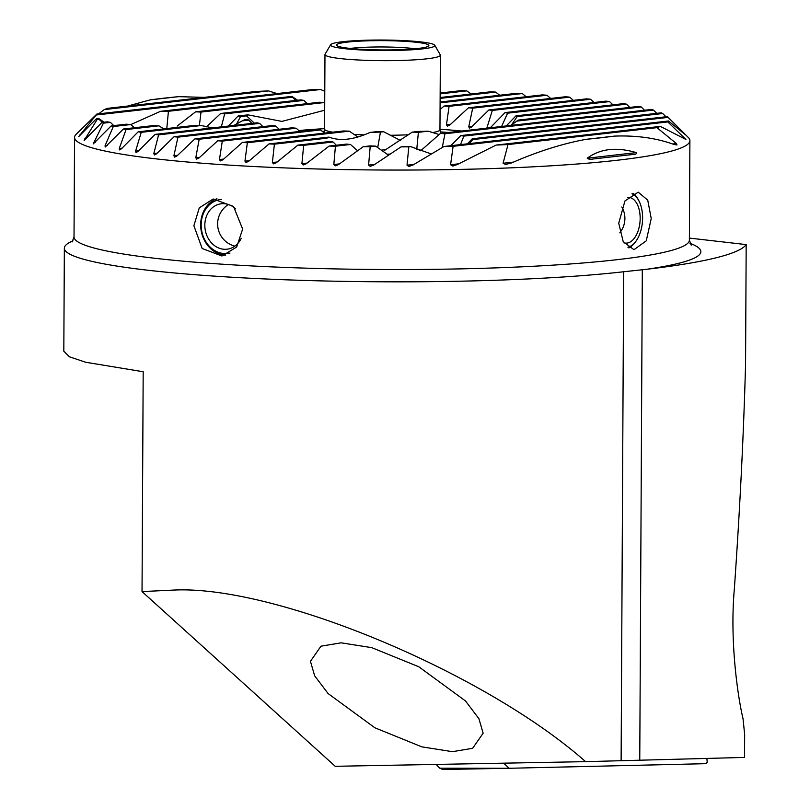 <?xml version="1.0" encoding="UTF-8"?>
<svg xmlns="http://www.w3.org/2000/svg" width="810" height="810" viewBox="0 0 810 810"><rect width="100%" height="100%" fill="white"/><g stroke="black" fill="none" stroke-linecap="round" stroke-linejoin="round"><path stroke-width="1.21" d="M242.646 229.078L233.513 206.439L213.172 198.997L199.28 207.846L193.884 225.717L202.166 248.498L221.96 256.011L236.652 247.04L242.646 229.078M618.729 223.175L624.956 200.951L638.209 192.173L647.737 200.141L651.23 218.548L646.269 240.843L633.957 249.703L623.214 241.663L618.729 223.175M72.981 240.843A317.297 31.944 0.3 0 0 64.355 248.184A317.297 31.944 0.3 0 0 176.479 273.152A317.297 31.944 0.3 0 0 623.67 271.755L646.542 269.305A442.29 44.53 0.3 0 0 746.182 244.6L689.391 238.089M585.62 761.653C484.846 672.573 276.736 585.62 174.818 590.024L142.034 591.583L335.208 766.29L585.62 761.653L743.904 757.441M461.578 131.018A115.384 11.613 0.3 0 0 456.83 130.562A115.384 11.613 0.3 0 0 439.962 129.276M486.82 128.152L492.328 110.423A136.536 13.75 0.3 0 0 488.886 109.947L471.511 127.059L469.395 128.132L468.767 126.745L472.706 108.155A136.536 13.75 0.3 0 0 470.62 107.963A136.536 13.75 0.3 0 0 468.494 107.77L565.491 96.754A286.527 28.846 -179.7 0 1 567.607 96.947A286.527 28.846 -179.7 0 1 569.703 97.139L573.308 100.359M501.603 126.471L507.607 113.177A136.536 13.75 0.3 0 0 505.055 112.6L490.313 127.747M516.699 121.125L641.247 106.981A286.527 28.846 -179.7 0 0 638.594 106.414L518.147 120.103A136.536 13.75 0.3 0 1 516.699 121.125L511.161 125.388L517.236 116.569A136.536 13.75 0.3 0 0 515.95 115.86L506.27 125.935M416.755 149.313L418.395 132.293A73.072 7.361 0.3 0 0 412.28 132.121L418.325 131.443A136.536 13.75 0.3 0 0 428.207 131.179L439.212 134.561M377.713 147.643L380.447 132.111A73.072 7.361 0.3 0 0 370.059 132.425L376.518 131.696A136.536 13.75 0.3 0 0 383.667 131.746L400.585 140.535M242.392 142.439L222.882 159.783L220.401 160.906L219.459 159.55L222.304 141.092A286.527 28.846 -179.7 0 1 217.728 140.748L198.966 158.011L196.627 159.114L195.797 157.748L199.179 139.229A286.527 28.846 -179.7 0 1 197.063 139.036A286.527 28.846 -179.7 0 1 194.957 138.844L176.843 156.036L174.626 157.12L173.917 155.743L177.937 137.153A286.527 28.846 -179.7 0 1 174.079 136.728L156.502 153.849L154.396 154.933L153.819 153.535L158.598 134.855A286.527 28.846 -179.7 0 1 155.115 134.389L137.983 151.47L135.999 152.523L135.574 151.116L141.254 132.334A286.527 28.846 -179.7 0 1 138.166 131.817L121.399 148.858L119.536 149.911L119.262 148.473L126.066 129.57A286.527 28.846 -179.7 0 1 123.424 129.003L105.178 147.045L105.108 145.597L113.309 126.522A286.527 28.846 -179.7 0 1 111.172 125.904L93.231 143.907L103.427 123.15A286.527 28.846 -179.7 0 1 101.918 122.462L84.149 140.454L97.22 119.374A286.527 28.846 -179.7 0 1 96.552 118.584L78.742 136.576L96.208 114.99A286.527 28.846 -179.7 0 1 96.846 114.058L76.14 134.298A307.678 30.983 0.3 0 0 74.55 137.427A307.678 30.983 0.3 0 0 183.273 161.635A307.678 30.983 0.3 0 0 511.474 167.822A307.678 30.983 0.3 0 0 689.897 140.646A307.678 30.983 0.3 0 0 688.338 137.508L667.45 116.61A286.527 28.846 -179.7 0 1 668.118 117.399L685.736 134.997L668.463 120.994A286.527 28.846 -179.7 0 1 667.815 121.925L685.928 139.462L660.373 126.4A286.527 28.846 -179.7 0 1 656.93 127.656L676.421 143.573L676.988 144.97L674.011 144.474C656.333 138.065 636.478 135.28 614.446 136.11A286.527 28.846 -179.7 0 1 586.055 139.33C562.373 143.694 537.546 151.561 511.586 162.921L505.541 164.45L503.081 163.266L508.012 144.565A286.527 28.846 -179.7 0 1 496.125 145.061L457.194 164.612L452.598 165.969L450.593 164.734L453.114 146.316A286.527 28.846 -179.7 0 1 444.032 146.478L412.705 165.169L408.787 166.455L407.025 165.2L408.807 146.853A286.527 28.846 -179.7 0 1 401.041 146.873L373.693 165.108L370.19 166.344L368.611 165.068L370.18 146.752A286.527 28.846 -179.7 0 1 363.244 146.681L338.469 164.622L335.259 165.827L333.831 164.531L335.421 146.205A286.527 28.846 -179.7 0 1 329.123 146.063L306.18 163.802L303.203 164.977L301.907 163.66L303.669 145.324A286.527 28.846 -179.7 0 1 297.877 145.122L276.332 162.699L273.557 163.853L272.373 162.526L274.408 144.16A286.527 28.846 -179.7 0 1 269.052 143.907L248.629 161.352L246.017 162.486L244.954 161.149L247.344 142.742A286.527 28.846 -179.7 0 1 242.392 142.439L343.399 130.967A136.536 13.75 0.3 0 0 349.292 131.159L357.858 137.001M217.728 140.748L315.566 129.64A136.536 13.75 0.3 0 0 320.558 129.934L324.557 133.103M194.957 138.844L291.954 127.828A136.536 13.75 0.3 0 0 294.05 128.02A136.536 13.75 0.3 0 0 296.176 128.213L299.832 131.423M636.285 152.624C636.792 153.849 635.708 154.457 633.035 154.457L593.507 158.942C590.662 159.58 588.566 159.327 587.22 158.203C600.301 148.625 616.663 146.772 636.285 152.624L587.22 158.203M221.332 126.866L224.674 113.876A73.072 7.361 0.3 0 0 220.715 113.461L206.408 126.846M236.459 124.294L240.479 116.569A73.072 7.361 0.3 0 0 238.15 115.972L228.369 126.066M233.867 125.439L242.261 120.862A73.072 7.361 0.3 0 0 244.215 119.779L247.435 119.414A136.536 13.75 0.3 0 0 248.721 120.123L251.951 123.393M138.166 131.817L190.785 125.844A73.072 7.361 0.3 0 0 201.174 125.53L212.493 127.869M123.424 129.003L152.837 125.661A73.072 7.361 0.3 0 0 158.952 125.834L163.752 128.911M111.172 125.904L126.269 124.193A73.072 7.361 0.3 0 0 130.754 124.548L134.551 127.737M220.715 113.461L319.707 102.222A73.072 7.361 0.3 0 0 324.182 102.566L224.674 113.876M452.425 751.67L472.625 748.318L483.135 733.192L478.923 718.703L465.507 700.964L418.75 666.741L371.78 647.656L341.152 642.826L320.952 646.188L310.443 661.314L314.655 675.803L328.07 693.532L374.827 727.755L421.797 746.84L452.425 751.67M442.26 147.491L444.963 133.761A73.072 7.361 0.3 0 0 440.478 133.417L420.643 150.802M460.525 144.605L463.836 136.11A73.072 7.361 0.3 0 0 460.829 135.594L450.755 145.719M469.132 143.633L472.777 139.583A73.072 7.361 0.3 0 0 472.24 138.783L467.37 143.836M401.041 146.873L402.813 146.671A73.072 7.361 0.3 0 0 410.71 146.64L431.183 153.92M363.244 146.681L370.21 145.881A73.072 7.361 0.3 0 0 375.648 146.134L388.446 155.125M329.123 146.063L346.558 144.079A73.072 7.361 0.3 0 0 350.517 144.494L357.524 150.741M82.63 127.95L87.146 123.657M98.628 113.856L104.287 109.583A286.527 28.846 -179.7 0 1 107.74 108.327L256.659 91.419A286.527 28.846 -179.7 0 1 268.545 90.922L277.121 93.585M127.555 106.08L150.225 99.873A286.527 28.846 -179.7 0 1 178.605 96.653L204.181 97.372M96.846 114.058L311.556 89.667A286.527 28.846 -179.7 0 1 320.628 89.505L324.78 91.307M440.154 93.028L461.001 90.659A286.527 28.846 -179.7 0 1 466.793 90.862L471.126 94.001M440.134 97.524L490.263 91.824A286.527 28.846 -179.7 0 1 495.609 92.077L499.699 95.246M440.103 102.019L517.317 93.241A286.527 28.846 -179.7 0 1 522.278 93.545L526.176 96.734M468.494 107.77L449.813 125.023L447.393 126.137L446.452 124.791L449.094 106.343A136.536 13.75 0.3 0 0 444.103 106.049L542.366 94.891A286.527 28.846 -179.7 0 1 546.942 95.236L550.678 98.435M64.355 248.184L63.818 351.196L69.427 356.805L85.718 362.262L143.188 371.739L142.034 591.583M488.886 109.947L586.734 98.83A286.527 28.846 -179.7 0 1 590.591 99.255L594.084 102.495M472.706 108.155L569.703 97.139M199.179 139.229L296.176 128.213M418.395 132.293L428.207 131.179M641.247 106.981L644.507 110.241M412.28 132.121L384.527 150.407M517.236 116.569L626.495 104.166L629.815 107.416M380.447 132.111L383.667 131.746M515.95 115.86L623.406 103.65A286.527 28.846 -179.7 0 1 626.495 104.166M269.052 143.907L328.971 137.093A73.072 7.361 0.3 0 0 327.017 138.176L274.408 144.16M370.059 132.425C353.697 139.806 339.998 141.365 328.971 137.093M507.607 113.177L609.545 101.594L612.947 104.834M247.344 142.742L349.292 131.159M505.055 112.6L606.062 101.128A286.527 28.846 -179.7 0 1 609.545 101.594M222.304 141.092L320.558 129.934M492.328 110.423L590.591 99.255M174.079 136.728L272.332 125.56A136.536 13.75 0.3 0 0 275.785 126.036L279.207 129.276M444.103 106.049L440.063 109.542M155.115 134.389L257.064 122.806A136.536 13.75 0.3 0 0 259.615 123.383L262.885 126.633M440.124 98.385L495.609 92.077M242.261 120.862L248.721 120.123M141.254 132.334L201.174 125.53M240.479 116.569L246.513 115.881L254.31 123.12M324.678 110.231L281.88 121.399L247.961 114.858A136.536 13.75 0.3 0 0 246.513 115.881M238.15 115.972L247.961 114.858M440.103 102.88L522.278 93.545M158.598 134.855L259.615 123.383M449.094 106.343L546.942 95.236M177.937 137.153L275.785 126.036M440.478 133.417L651.361 109.461A286.527 28.846 -179.7 0 1 653.488 110.079L656.728 113.339M460.829 135.594L661.233 112.833A286.527 28.846 -179.7 0 1 662.742 113.522L665.972 116.782M506.645 164.349L505.541 164.45M453.438 165.898L452.598 165.969M409.485 166.404L408.787 166.455M297.877 145.122L330.753 141.385A73.072 7.361 0.3 0 0 333.082 141.983L336.342 145.243M386.998 154.163A52.883 5.326 -179.7 0 1 389.964 154.113M199.361 125.591L201.022 112.074A73.072 7.361 0.3 0 0 195.585 111.831L300.834 99.873A73.072 7.361 0.3 0 0 303.831 100.389L307.182 103.639M297.584 100.237L291.894 96.4A73.072 7.361 0.3 0 0 292.258 97.038A73.072 7.361 0.3 0 0 292.43 97.2L295.68 100.46M101.918 122.462L107.396 121.844A73.072 7.361 0.3 0 0 110.403 122.361L113.744 125.611M104.156 122.209L98.455 118.371A73.072 7.361 0.3 0 0 98.82 119.009A73.072 7.361 0.3 0 0 98.992 119.171L102.242 122.431M166.799 128.567L168.419 111.284A73.072 7.361 0.3 0 0 160.522 111.314L130.785 124.578M195.585 111.831L177.147 126.097M586.055 139.33L614.446 136.11M508.012 144.565L656.93 127.656M496.125 145.061L660.373 126.4M453.114 146.316L667.815 121.925M444.032 146.478L668.463 120.994M303.669 145.324L333.082 141.983M335.421 146.205L350.517 144.494M370.18 146.752L375.648 146.134M472.777 139.583L668.118 117.399M408.807 146.853L410.71 146.64M472.24 138.783L667.45 116.61M463.836 136.11L662.742 113.522M444.963 133.761L653.488 110.079M440.154 93.889L466.793 90.862M201.022 112.074L303.831 100.389M168.419 111.284L292.43 97.2M96.552 118.584L98.455 118.371M160.522 111.314L291.894 96.4M97.22 119.374L98.992 119.171M103.427 123.15L110.403 122.361M113.309 126.522L130.754 124.548M126.066 129.57L158.952 125.834M150.225 99.873L178.605 96.653M104.287 109.583L268.545 90.922M96.208 114.99L320.628 89.505M324.587 128.679A115.384 11.613 0.3 0 0 298.86 130.572M746.182 244.6L745.554 364.753C743.61 435.203 739.864 510.057 734.316 589.305C729.506 643.342 738.447 699.982 743.053 718.845L744.653 734.478L744.532 757.492M322.39 131.392A109.613 11.036 -179.7 0 1 324.365 131.281M434.767 45.259L440.255 54.817A57.692 5.812 -179.7 0 1 440.356 55.161A57.692 5.812 -179.7 0 1 409.091 60.153A57.692 5.812 -179.7 0 1 324.972 54.553A57.692 5.812 -179.7 0 1 325.073 54.219L330.662 44.712A52.144 5.245 -179.7 0 1 358.83 40.5A52.144 5.245 -179.7 0 1 434.767 45.259A52.144 5.245 -179.7 0 1 406.6 50.078A52.144 5.245 -179.7 0 1 354.274 49.542A52.144 5.245 -179.7 0 1 330.662 44.712M361.574 41.047A46.15 4.647 -179.7 0 1 408.716 41.583A46.15 4.647 -179.7 0 1 428.622 45.998A46.15 4.647 -179.7 0 1 403.856 49.532A46.15 4.647 -179.7 0 1 336.798 45.522A46.15 4.647 -179.7 0 1 361.574 41.047M350.315 48.428A40.379 4.07 -179.7 0 1 364.186 47.324A40.379 4.07 -179.7 0 1 415.084 48.772M440.154 131.878A109.613 11.036 -179.7 0 1 448.487 132.506M503.719 763.172L509.146 768.275L442.797 769.5L439.789 768.194L509.146 768.275L705.5 763.688L707.241 762.423L706.867 758.454M439.789 768.194L436.094 764.417M442.797 769.5L509.146 768.275M225.676 255.089A28.846 24.27 81.2 0 1 205.406 242.139A28.846 24.27 81.2 0 1 216.958 198.774M229.979 253.054A27.216 22.893 81.2 0 1 205.639 241.38A27.216 22.893 81.2 0 1 221.505 199.422M241.137 238.515A22.893 19.258 81.2 0 1 227.671 249.115A22.893 19.258 81.2 0 1 208.585 239.011A22.893 19.258 81.2 0 1 220.695 203.857A22.893 19.258 81.2 0 1 235.659 208.838M631.992 193.803A27.216 15.238 -85.8 0 1 639.019 201.052A27.216 15.238 -85.8 0 1 639.657 202.378A27.216 15.238 -85.8 0 1 636.073 241.046L635.253 242.19A28.846 16.16 -85.8 0 1 628.894 247.911M636.073 241.046A27.216 15.238 -85.8 0 1 627.922 247.212M627.588 197.488A22.893 12.818 -85.8 0 1 628.955 197.458A22.893 12.818 -85.8 0 1 637.693 205.224A22.893 12.818 -85.8 0 1 638.361 230.141A22.893 12.818 -85.8 0 1 625.583 243.121A22.893 12.818 -85.8 0 1 623.923 242.798M633.005 193.256A28.846 16.16 -85.8 0 1 638.381 199.797L639.019 201.052M623.67 271.755L621.118 760.833M79.613 135.017L80.706 134.895M119.262 148.473L122.087 148.159M105.108 145.597L107.608 145.314M93.393 142.439L95.519 142.195M84.605 138.945L86.295 138.753M407.025 165.2L413.92 164.41M272.373 162.526L277.212 161.98M419.307 150.326L421.494 150.073M301.907 163.66L307.101 163.073M333.831 164.531L339.461 163.883M368.611 165.068L374.777 164.369M450.593 164.734L458.632 163.822M683.569 138.277L684.895 138.125M503.081 163.266L513.55 162.081M672.664 144.008L676.421 143.573M646.542 269.305A319.221 32.137 0.3 0 0 689.988 243.284M72.151 241.917L74.024 236.915A307.678 30.983 0.3 0 0 182.756 261.124A307.678 30.983 0.3 0 0 510.958 267.3A307.678 30.983 0.3 0 0 689.381 240.135L689.897 140.646M173.917 155.743L177.582 155.328M446.452 124.791L450.593 124.315M153.819 153.535L157.221 153.151M135.574 151.116L138.692 150.761M219.459 159.55L223.671 159.074M244.954 161.149L249.46 160.633M381.216 150.164L385.975 149.617M195.797 157.748L199.736 157.302M468.767 126.745L472.23 126.35M642.32 269.781L639.758 760.387M440.356 55.161L439.962 129.772A57.692 5.812 -179.7 0 1 432.489 132.587M408.726 134.774A57.692 5.812 -179.7 0 1 408.696 134.774A57.692 5.812 -179.7 0 1 390.136 135.27M364.115 134.885A57.692 5.812 -179.7 0 1 353.98 134.389M332.687 132.182A57.692 5.812 -179.7 0 1 324.587 129.165L323.99 132.658M691.203 245.157L689.381 240.135M74.024 236.915L74.55 137.427M596.393 158.649L598.155 158.446M629.208 154.923L630.686 154.75M439.962 129.772L440.569 133.407M324.972 54.553L324.587 129.165M228.44 204.525A22.893 22.893 0 0 0 234.859 246.149M619.782 232.834A22.893 22.893 0 0 0 621.847 207.006"/></g></svg>
